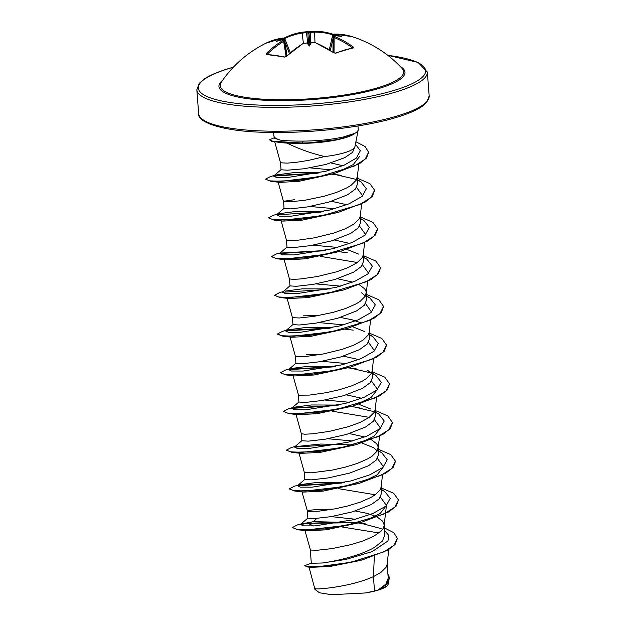 <?xml version="1.0" encoding="UTF-8"?>
<svg xmlns="http://www.w3.org/2000/svg" width="626" height="626" viewBox="0 0 626 626"><rect width="100%" height="100%" fill="white"/><g stroke="black" fill="none" stroke-linecap="round" stroke-linejoin="round"><path stroke-width="0.94" d="M352.524 36.793A115.035 78.798 99.8 0 0 352.078 36.652A115.599 115.599 0 0 1 402.08 68.422L402.08 68.422A92.006 19.891 175.6 0 1 377.814 87.765A92.006 19.891 175.6 0 1 271.097 99.581A92.006 19.891 175.6 0 1 221.228 82.342A115.599 115.599 0 0 1 265.87 43.249L282.788 38.076A0.806 0.587 82.3 0 0 282.655 38.116A115.035 78.68 -108.5 0 0 265.87 43.249M334.62 34.125A0.806 0.587 -91.1 0 0 334.487 34.109L352.078 36.652A115.035 78.798 99.8 0 0 334.62 34.125L334.667 34.712A115.145 81.302 80.2 0 1 335.192 34.892A86.122 72.569 171.6 0 1 341.569 36.433A86.122 46.261 173.1 0 0 335.254 35.737A115.145 77.076 104.2 0 0 334.746 35.784L334.808 36.598A115.035 79.987 75.4 0 1 353.267 46.997L353.291 47.975A115.591 60.824 127.3 0 0 344.754 50.002A115.591 60.824 127.3 0 0 335.88 53.163L333.611 52.85A0.806 0.43 -54.6 0 1 333.963 52.85L315.16 42.513L311.717 42.498L315.16 42.513A0.806 0.509 -68.4 0 0 314.847 42.537L311.615 42.67A0.806 0.516 -116.6 0 0 311.294 42.678L311.294 42.678A0.806 0.516 -116.6 0 0 311.185 42.764M311.615 42.67A115.145 77.076 104.2 0 0 311.114 42.928A86.122 10 130.3 0 1 309.377 46.019A86.122 10.086 -139 0 1 307.186 43.225A115.145 76.959 -113 0 0 306.654 43.053L303.438 43.413A115.035 78.798 99.8 0 0 286.45 56.473L284.251 57.122A115.591 60.722 -136 0 0 266.285 54.658L266.152 53.679A115.035 80.097 -84.2 0 1 282.835 40.588L282.772 39.774A115.145 76.959 -113 0 0 282.271 39.806A86.122 46.261 178.2 0 0 276.136 41.457A86.122 72.577 179.5 0 1 282.209 38.961A115.145 81.419 -88.9 0 1 282.694 38.702L282.655 38.116M354.355 133.643L354.339 133.487A41.973 9.077 175.6 0 1 344.848 137.54A41.973 9.077 175.6 0 1 302.186 143.01L303.571 143.471L287.052 143.111C298.469 148.785 311.005 153.268 324.667 156.563A37.763 8.161 -4.4 0 0 344.37 152.783A37.763 8.161 -4.4 0 0 354.95 146.664L358.197 129.911A42.294 9.147 175.6 0 1 354.355 133.643L354.512 133.706A41.973 9.077 175.6 0 1 344.871 137.861A41.973 9.077 175.6 0 1 338.948 139.395A41.973 9.077 175.6 0 1 302.209 143.338L281.403 142.689L271.614 141.273L269.509 139.809L272.826 141.249L302.186 143.01L303.274 141.108C293.508 141.14 285.863 140.803 280.331 140.099A42.294 9.147 175.6 0 1 274.008 136.39A42.294 9.147 175.6 0 1 273.891 135.858L273.625 132.454M354.339 133.487L343.572 136.922C331.592 139.551 318.157 140.944 303.274 141.108M338.948 139.395L303.571 143.471M357.97 125.967L358.228 129.363A42.294 9.147 175.6 0 1 358.197 129.911M274.759 141.93L280.511 162.776L281.043 169.763L287.428 170.194L304.314 168.746L325.872 164.458L344.746 157.658L352.563 152.337L354.997 146.421M280.511 162.776L287.365 163.136L296.599 162.275L308.368 160.412L324.667 156.563M315.301 588.221C308.931 590.388 349.081 587.837 373.417 576.609L374.52 590.96A37.763 8.161 -4.4 0 0 378.018 590.013A37.763 8.161 -4.4 0 0 378.174 589.966L385.835 584.136L388.222 578.244L387.126 563.963M374.356 556.154L373.417 576.609L380.905 572.399L386.078 567.266L387.032 564.707L388.801 549.534M310.293 549.871L311.325 563.275L322.374 562.993C336.209 561.186 361.398 555.325 374.724 547.21L382.47 541.02L384.88 534.753L384.145 525.253M304.862 530.183L310.449 550.035L317.155 550.254L332.038 548.595L351.037 544.62L363.448 540.77L373.871 536.177L381.038 531.13L383.104 528.555L384.059 525.989L386.438 505.479L380.084 513.578L364.504 521.067M333.322 509.157L318.29 509.392L310.793 510.135L307.311 511.16L307.851 518.172L314.252 518.571L331.091 516.646L352.618 511.802L371.437 504.47L379.223 498.781L381.664 493.014L381.171 486.543M301.881 491.473L307.468 511.317L318.391 511.231L335.176 508.813L348.056 505.91L360.466 502.06L370.897 497.467L374.951 494.978L380.123 489.837L381.077 487.278L382.509 474.954M304.338 472.45L304.87 479.453L311.294 479.86L328.141 477.928L349.637 473.092L368.456 465.76L376.242 460.071L378.691 454.304L377.908 446.072L376.586 443.685L371.437 439.773M298.907 452.762L304.338 472.466L311.2 472.833L332.203 470.103L345.075 467.199L357.493 463.35L367.916 458.756L371.969 456.268L377.142 451.127L378.151 447.3M295.926 414.052L301.356 433.755L301.896 440.743L308.305 441.15L325.129 439.225L346.624 434.389L365.474 427.049L373.268 421.353L375.71 415.594L375.209 409.114M301.356 433.755L304.932 434.217L312.437 433.81L329.221 431.392L348.463 426.674L360.06 422.417L368.996 417.558L374.168 412.417L375.123 409.858L376.555 397.526M298.375 395.022L298.915 402.033L305.316 402.44L322.171 400.507L343.69 395.663L362.501 388.339L370.287 382.642L372.728 376.883L372.188 369.872M292.945 375.334L298.532 395.186L309.455 395.092L326.24 392.682L339.12 389.779L351.53 385.921L361.961 381.328L366.014 378.84L371.187 373.706L372.141 371.148L373.573 358.815M289.971 336.624L295.402 356.311L295.934 363.323L302.366 363.722L319.205 361.797L340.693 356.961L359.52 349.621L367.305 343.932L369.755 338.173L369.254 331.694M295.402 356.335L298.97 356.797L306.474 356.382L323.266 353.972L342.508 349.245L354.105 344.989L363.033 340.129L368.205 334.996L369.16 332.429L370.6 320.105M286.99 297.913L292.42 317.625L292.96 324.612L299.369 325.011L316.185 323.086L337.696 318.251L356.538 310.911L364.332 305.222L366.773 299.455L365.999 291.223L364.668 288.836L359.527 284.924M292.42 317.625L299.283 317.985L314.166 316.318L333.165 312.351L345.575 308.501L355.998 303.907L360.06 301.419L365.232 296.278L366.233 292.452M284.008 259.203L289.447 278.906L289.979 285.894L296.38 286.301L313.243 284.368L334.753 279.532L353.565 272.2L361.351 266.512L363.792 260.745L363.299 254.266M289.447 278.906L293.015 279.368L300.519 278.961L317.304 276.543L336.545 271.825L348.142 267.568L357.078 262.709L362.251 257.568L363.205 255.009L364.637 242.677M281.035 220.493L286.465 240.196L286.998 247.184L293.422 247.591L310.253 245.658L331.741 240.83L350.583 233.49L358.369 227.794L360.819 222.034L360.318 215.555M286.465 240.196L290.034 240.658L297.538 240.251L314.33 237.833L333.572 233.115L345.169 228.858L354.097 223.998L359.269 218.857L360.224 216.299L361.664 203.966M294.463 199.702L283.617 201.282L284.024 208.474L290.425 208.881L307.256 206.956L328.783 202.112L347.602 194.78L355.388 189.083L357.837 183.324L357.336 176.845M283.484 201.47L290.347 201.846L305.23 200.187L324.229 196.22L336.639 192.362L347.062 187.769L351.123 185.28L356.296 180.147L357.297 176.313M355.451 519.259L331.217 516.622M384.106 524.721L382.541 521.114L377.4 517.193M375.569 516.301L367.102 513.383L355.31 510.988M377.282 450.892L373.526 447.668L361.898 443.02M352.548 441.001L327.907 438.74M364.653 436.987L349.355 433.568M370.545 408.958L358.917 404.31M349.566 402.291L324.925 400.03M361.679 398.277L346.374 394.857M371.32 373.464L367.564 370.24M346.593 363.581L321.944 361.319M358.698 359.567L343.392 356.147M321.404 354.316L306.372 354.551M364.582 331.53L352.954 326.889M343.611 324.863L318.97 322.609M360.678 322.742L352.211 319.823L340.419 317.437M318.431 315.598L303.399 315.833M365.365 296.043L361.609 292.819M340.638 286.152L315.989 283.899M352.743 282.146L337.437 278.719M358.635 254.109L347.007 249.461M337.657 247.442L313.008 245.181M349.762 243.436L334.456 240.008M334.675 208.732L310.034 206.47M346.781 204.718L331.483 201.298M330.81 169.873L310.081 167.862M342.852 165.71L331.021 162.987M359.997 560.528L330.098 566.46L310.809 567.352L307.53 566.96L304.713 565.685L311.818 562.985M389.591 578.009L387.337 583.753L379.802 589.418L387.165 585.944L388.3 584.066L388.527 582.141M374.52 590.96L365.428 592.955L331.483 594.7L319.51 592.775L314.972 589.426L308.892 566.71M316.779 518.414L313.501 521.654L358.479 522.694L307.89 523.289L343.737 521.99M359.387 522.827L381.211 528.641M384.552 530.527L388.871 535.527L387.956 540.981L372.18 551.6L345.928 559.425L322.374 562.993M313.501 521.654L301.028 524.064M384.348 527.875L393.801 532.687L397.361 538.376L394.106 545.168L383.988 551.819L350.842 562.289L318.133 566.718L308.227 566.71L304.713 565.685M387.901 574.089L389.583 577.845L386.821 583.972L378.174 589.966M358.487 523.023L365.96 523.962M397.369 538.532L395.155 544.377L387.956 550.043L362.65 559.793L329.307 566.1L307.53 566.96M380.139 589.246L378.26 589.927M300.37 524.533L307.89 523.289L313.399 525.973M342.594 527.076L378.941 532.945M287.052 143.111L281.403 142.689M359.731 156.234L353.267 164.575L337.437 172.299M274.274 175.491L270.62 176.485L265.534 179.161L270.995 181.344L297.945 180.413L333.994 173.621L299.04 181.313L279.806 182.385M356.617 187.503L362.61 195.781M338.157 212.425L302.194 220.149L282.78 221.095L273.969 220.055L301.02 219.233L338.157 212.425L364.95 202.19L372.36 196.361L374.614 190.398M359.598 226.213L365.584 234.5M341.139 251.136L305.159 258.859L285.753 259.806L276.958 258.765L304.001 257.943L341.139 251.136L367.931 240.9L375.342 235.071L377.588 229.108M320.402 256.363L357.352 262.513M362.571 264.923L368.558 273.21M344.112 289.846L308.149 297.569L288.735 298.524L279.939 297.483L306.983 296.654L344.112 289.846L370.905 279.611L378.315 273.781L380.569 267.818M365.553 303.633L371.523 312.1M347.094 328.556L311.138 336.279L291.716 337.234L282.913 336.193L309.956 335.364L347.094 328.556L373.886 318.329L381.297 312.499L383.55 306.537M368.534 342.352L374.505 350.81M350.075 367.266L314.095 374.997L294.697 375.944L285.886 374.904L312.937 374.082L350.075 367.266L376.868 357.039L384.278 351.209L386.524 345.247M371.508 381.062L377.501 389.341L371.14 397.455L355.584 404.928M353.048 405.984L317.085 413.708L297.679 414.655L288.876 413.614L315.919 412.792L353.048 405.984L379.849 395.749L387.251 389.92L389.505 383.957M332.32 411.212L369.27 417.362M374.489 419.772L380.483 428.059L374.137 436.15L358.541 443.646M356.03 444.695L320.05 452.418L300.652 453.365L291.849 452.324L318.892 451.502L356.03 444.695L382.822 434.46L390.233 428.63L392.479 422.667M377.47 458.482L383.456 466.769L377.087 474.884L361.531 482.356M359.011 483.405L323.039 491.128L303.633 492.075L294.823 491.042L321.874 490.213L359.011 483.405L385.796 473.17L393.214 467.34L395.46 461.385M338.283 488.632L375.224 494.783M380.444 497.193L386.438 505.479M361.992 522.115L326.029 529.839L306.607 530.793L297.804 529.752L324.855 528.923L361.992 522.115L388.785 511.88L396.195 506.051L398.441 500.088M274.008 136.39L274.712 138.346L280.331 140.099M307.937 518.023L300.496 524.408L303.195 525.863L314.925 525.895L353.987 519.643L372.932 513.476L385.937 506.082L390.194 498.421L384.763 491.504L381.414 489.735M357.407 483.742L356.773 483.663M344.48 482.49L317.225 482.403L299.94 484.68L297.514 485.69L300.214 487.153L311.944 487.177L351.006 480.932L369.95 474.766L382.955 467.372L387.22 459.711L381.782 452.794L378.433 451.025M301.975 440.594L294.541 446.98L297.233 448.435L308.962 448.466L348.017 442.222L366.969 436.056L379.974 428.661L384.239 421.001L378.808 414.083L375.459 412.315M373.832 411.618L351.679 406.352M338.525 405.061L311.263 404.975L293.977 407.252M299.001 401.884L291.56 408.269L294.259 409.725L305.989 409.756L345.051 403.512L363.996 397.346L377.001 389.951L381.257 382.283L375.827 375.365L372.478 373.605M370.858 372.908L348.698 367.642M335.544 366.351L308.282 366.265L291.004 368.542M296.02 363.174L288.578 369.559L291.278 371.015L303.015 371.046L342.07 364.801L361.022 358.635L374.027 351.241L378.284 343.572L372.846 336.655L369.496 334.894M332.57 327.641L305.308 327.555L288.03 329.832M293.046 324.464L285.605 330.849L288.296 332.304L300.026 332.336L339.081 326.091L358.033 319.925L371.038 312.53L375.303 304.862L369.872 297.945L366.523 296.176M329.589 288.93L302.327 288.844L285.049 291.121M290.065 285.753L282.623 292.131L285.315 293.594L297.053 293.617L336.107 287.373L355.052 281.215L368.065 273.82L372.321 266.152L366.891 259.234L363.542 257.466M339.542 251.472L338.901 251.394M287.084 247.035L279.642 253.42L282.342 254.876L294.079 254.907L333.134 248.663L352.086 242.497L365.091 235.102L369.348 227.434L363.909 220.524L360.56 218.756M323.634 211.51L296.372 211.416L279.086 213.693M284.11 208.325L276.661 214.71L279.36 216.166L291.098 216.197L330.152 209.953L349.105 203.786L362.11 196.392L366.366 188.723L360.928 181.806L357.587 180.045M355.959 179.349L332.813 173.95M319.722 172.737L293.015 172.729L276.113 174.983L273.687 176L276.309 177.448L287.968 177.455L326.13 171.172L344.167 165.154L356.374 158.042L360.341 150.741L355.435 144.168M301.083 523.899L297.436 524.893L292.342 527.562L296.591 529.283L308.352 529.737L346.28 525.378L383.683 514.204L394.865 507.115L398.433 499.931L393.691 493.296L381.281 487.967M343.189 482.771L298.054 485.353M298.109 485.189L294.447 486.183L289.368 488.851L293.617 490.565L305.378 491.027L343.298 486.668L380.702 475.494L391.884 468.404L395.452 461.221L390.718 454.586L378.3 449.257M353.76 444.953L320.668 444.045L295.073 446.643M295.128 446.479L291.473 447.465L286.387 450.141L290.636 451.855L302.405 452.316L340.325 447.95L377.721 436.784L388.902 429.694L392.471 422.511L387.737 415.875L375.318 410.546M337.234 405.351L292.092 407.933M292.146 407.761L288.5 408.755L283.406 411.431L287.655 413.144L299.424 413.598L337.344 409.24L374.747 398.066L385.929 390.976L389.489 383.793L384.763 377.165L372.345 371.836M334.253 366.633L289.118 369.223M289.173 369.05L285.519 370.044L280.432 372.72L284.673 374.434L296.442 374.888L334.362 370.529L371.766 359.355L382.948 352.266L386.516 345.082L381.782 338.455L369.363 333.118M331.279 327.922L286.137 330.505M286.192 330.34L282.537 331.334L277.451 334.002L281.7 335.724L293.461 336.178L331.389 331.819L368.784 320.645L379.966 313.556L383.535 306.372L378.808 299.744L366.382 294.408M283.21 291.63L279.564 292.624L274.47 295.292L278.726 297.014L290.487 297.467L328.415 293.109L365.811 281.935L376.993 274.845L380.553 267.662L375.827 261.026L363.409 255.698M325.317 250.502L280.182 253.084M280.237 252.92L276.582 253.906L271.488 256.582L275.737 258.295L287.506 258.757L325.434 254.391L362.83 243.224L374.012 236.135L377.58 228.944L372.846 222.316L360.427 216.987M277.255 214.202L273.601 215.195L268.515 217.871L272.764 219.585L284.525 220.039L322.445 215.68L359.848 204.514L371.03 197.425L374.598 190.241L369.864 183.606L357.446 178.277M333.251 174.005L332.774 173.958M318.36 173.042L274.219 175.663M265.534 179.161L269.728 180.867L281.45 181.297L318.822 176.845L354.699 165.898L365.248 159.059L368.565 152.181L365.052 146.515L355.897 141.766M274.454 137.65L269.509 139.809M292.342 527.562L297.804 529.752M356.663 483.984L355.818 483.898M341.89 483.045L297.389 485.815M289.4 489.016L294.823 491.042M338.909 444.335L294.408 447.105M286.387 450.141L291.849 452.324M359.136 407.549L350.865 406.571M350.709 406.556L349.864 406.477M335.927 405.625L291.434 408.395M283.406 411.431L288.876 413.614M356.163 368.839L347.892 367.861M332.954 366.914L288.453 369.684M280.432 372.72L285.886 374.904M353.181 330.129L344.91 329.151M329.972 328.196L285.472 330.974M277.482 334.167L282.913 336.193M326.991 289.486L282.498 292.256M274.47 295.292L279.939 297.483M347.227 252.708L338.956 251.722M324.018 250.776L279.517 253.546M271.527 256.738L276.958 258.765M321.036 212.065L276.535 214.835M268.515 217.871L273.969 220.055M341.264 175.28L331.921 174.2M317.061 173.324L273.562 176.125M333.994 173.621L359.527 163.668L366.484 158.057L368.581 152.345M365.428 592.955A37.552 8.122 -4.4 0 0 387.165 585.944M310.637 43.335L310.269 32.341A0.806 0.571 -93.7 0 1 310.786 31.433L314.017 31.3A0.806 0.579 89 0 1 314.62 32.169L310.269 32.341A114.339 80.731 -99.8 0 0 309.627 32.388L308.454 33.499L307.116 32.575A114.339 80.848 91.1 0 0 306.482 32.63L302.155 33.123A0.806 0.579 -97.8 0 1 302.616 32.176L305.824 31.816A0.806 0.571 -95.1 0 0 305.824 31.816A115.145 81.419 -88.9 0 1 306.325 31.77M307.116 32.575L306.333 31.77A86.122 16.315 -138.4 0 1 308.328 31.871A86.122 16.229 129.6 0 1 310.269 31.472L311.568 31.386M306.654 43.053A0.806 0.524 -72.1 0 1 306.975 43.014L309.299 45.017L311.333 42.662M334.667 34.712A0.806 0.532 108.7 0 0 333.979 35.596C332.774 35.189 332.75 34.931 333.916 34.821M334.808 36.598A0.806 0.516 112 0 0 334.12 37.513L333.181 36.848L333.087 52.232M283.461 38.695C284.627 38.632 284.642 38.89 283.508 39.469A0.806 0.532 -117.4 0 0 282.694 38.702M286.927 55.737L284.486 40.58L283.656 41.386A0.806 0.516 -120.7 0 0 282.835 40.588M314.041 31.3A115.035 80.097 -84.2 0 1 332.218 34.007A0.806 0.571 107.8 0 1 332.367 34.031L314.025 31.3A0.806 0.579 89 0 1 314.025 31.3L313.258 31.323M333.697 34.227L332.367 34.031A0.806 0.571 107.8 0 1 332.696 34.86A114.229 79.541 95.8 0 0 314.62 32.169L314.964 42.443M309.627 32.388L310.269 31.472M307.812 43.632L306.482 32.63A0.806 0.571 -95.1 0 0 305.832 31.816L305.073 31.887M333.063 35.087L334.487 34.109A0.806 0.587 -91.1 0 0 334.307 34.148M303.383 43.304L302.155 33.123A114.229 79.424 -104.6 0 0 284.728 38.538A0.806 0.579 -116.7 0 1 285.065 37.63A115.035 79.987 75.4 0 1 302.616 32.176M335.192 34.892L334.628 35.815M334.667 36.355L335.254 35.737M334.746 35.784A0.806 0.587 -95.4 0 0 334.55 35.752L334.55 35.752A0.806 0.587 -95.4 0 0 334.268 35.893M282.968 38.092A0.806 0.587 82.3 0 0 282.788 38.076L284.345 38.828L287.037 55.628M353.267 46.997A0.806 0.446 126.2 0 0 352.454 47.842A114.229 79.424 -104.6 0 0 334.12 37.513L334.026 52.858M282.905 39.79L282.209 38.961M353.291 47.975A0.806 0.603 -99.8 0 0 352.9 47.873L335.442 53.069L333.963 52.85M335.88 53.163A0.806 0.509 -112.4 0 0 335.442 53.069M282.271 39.806L282.944 40.33M283.265 39.806A0.806 0.587 86.6 0 0 282.968 39.72L282.968 39.72A0.806 0.587 86.6 0 0 282.772 39.774M286.098 56.528L283.656 41.386A114.229 79.541 95.8 0 0 267.091 54.392A0.806 0.438 -135 0 0 266.152 53.679M266.911 54.744L266.653 54.493A0.806 0.603 91.1 0 0 266.285 54.658M266.653 54.493L284.673 56.966A0.806 0.509 103.7 0 0 284.251 57.122M284.673 56.966L286.105 56.52A0.806 0.43 45.9 0 1 286.45 56.473M286.105 56.52L303.125 43.437L306.975 43.014A0.806 0.524 -72.1 0 1 307.092 43.077M308.328 31.871L308.454 33.499M309.377 46.019L309.299 45.017M333.611 52.85A115.035 78.68 -108.5 0 0 314.847 42.537L314.87 42.529M400.264 66.505A93.297 20.173 175.6 0 1 378.785 88.516A93.297 20.173 175.6 0 1 265.072 100.254A93.297 20.173 175.6 0 1 222.731 80.159M387.838 55.378A113.979 24.641 175.6 0 1 393.597 90.551A113.979 24.641 175.6 0 1 232.88 102.891A113.979 24.641 175.6 0 1 230.321 68.14A113.979 24.641 175.6 0 1 233.31 67.272M429.178 95.911L426.799 102.273L421.994 106.49C416.384 110.348 407.729 114.026 396.023 117.531C364.293 127.172 311.412 133.369 269.172 132.391C224.085 132.008 196.893 122.383 198.661 113.642A115.599 24.993 -4.4 0 0 271.543 131.194A115.599 24.993 -4.4 0 0 396.72 116.146A115.599 24.993 -4.4 0 0 429.178 95.911L427.339 72.053A115.599 24.993 175.6 0 1 394.881 92.288A115.599 24.993 175.6 0 1 269.704 107.336A115.599 24.993 175.6 0 1 196.822 89.792L199.201 83.422L204.006 79.205C209.616 75.347 218.271 71.669 229.977 68.164L233.404 67.17M310.285 31.464A115.145 81.302 80.2 0 1 310.778 31.433M329.315 49.736L332.696 34.86M308.978 32.943L309.854 44.344M308.728 44.516L307.843 33.029M284.728 38.538L290.315 52.67M289.408 53.46L284.853 41.95M283.555 39.743L283.508 39.469A114.339 80.848 91.1 0 0 283.046 39.712M334.48 35.76A114.339 80.731 -99.8 0 0 333.979 35.596L333.979 35.87M333.032 38.491L330.332 50.385M198.661 113.642L196.822 89.792M362.65 559.793L360.005 560.52M358.815 164.075L357.274 177.377M278.054 181.775L283.484 201.486M367.618 281.395L366.21 293.516M379.536 436.236L378.127 448.365M350.842 406.227L351.499 406.305M351.749 406.337L353.087 406.477M384.763 491.504L381.39 489.415M297.514 485.69L304.956 479.305M381.782 452.794L378.409 450.704M378.808 414.083L375.428 411.994M375.827 375.365L372.454 373.284M372.846 336.655L369.473 334.566M369.872 297.945L366.492 295.855M366.891 259.234L363.518 257.145M363.909 220.524L360.537 218.435M360.928 181.806L357.556 179.725M273.687 176L281.129 169.615M279.799 182.385L270.995 181.344M387.737 55.299L418.058 62.428L427.339 72.053M332.969 52.154L333.048 35.087M334.362 34.32L333.588 34.273M306.333 31.77L305.832 31.816M303.399 32.075L283.719 38.108M283.609 38.076L282.991 38.272M334.785 35.737L333.196 36.848M282.725 39.735L284.47 40.588"/></g></svg>
